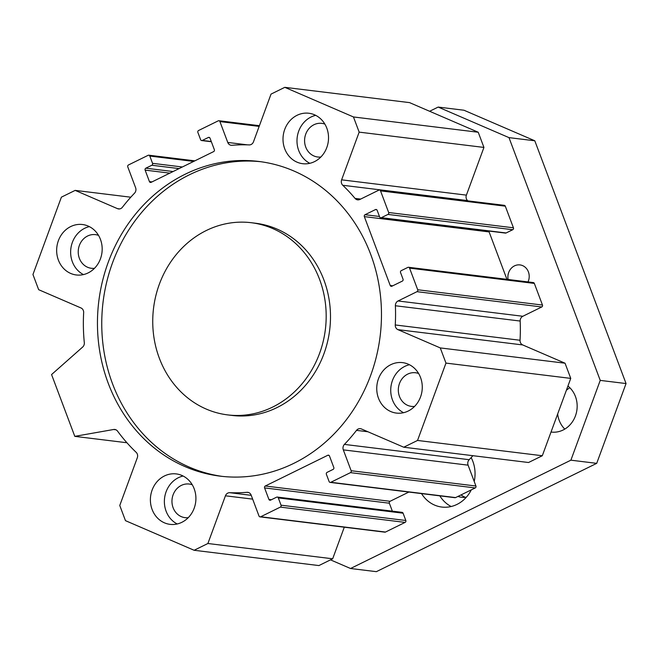 <?xml version="1.0" encoding="UTF-8"?>
<svg xmlns="http://www.w3.org/2000/svg" width="659" height="659" viewBox="0 0 659 659"><rect width="100%" height="100%" fill="white"/><g stroke="black" fill="none" stroke-linecap="round" stroke-linejoin="round"><path stroke-width="0.99" d="M227.684 414.898L231.984 415.425A96.815 86.568 -83 0 0 329.689 329.862A96.815 86.568 -83 0 0 255.544 223.236L251.236 222.709A96.815 86.568 -83 0 0 206.283 230.526A96.815 86.568 -83 0 0 153.448 333.751A96.815 86.568 -83 0 0 227.684 414.898A96.815 86.568 -83 0 0 325.381 329.335A96.815 86.568 -83 0 0 251.236 222.709M222.33 476.399A158.531 141.751 97 0 1 102.779 342.614A158.531 141.751 97 0 1 189.43 174.775A158.531 141.751 97 0 1 260.898 161.735M185.13 174.248A158.531 141.751 97 0 1 258.748 161.447A158.531 141.751 97 0 1 380.161 336.049A158.531 141.751 97 0 1 220.18 476.152A158.531 141.751 97 0 1 98.611 343.281A158.531 141.751 97 0 1 185.13 174.248M364.336 216.622L390.219 285.479A1.45 1.302 -83 0 0 391.916 286.212L402.336 281.096A1.45 1.302 -83 0 0 403.036 279.177L400.548 272.554A1.45 1.302 97 0 1 401.257 270.643L407.863 267.397A1.45 1.302 97 0 1 409.568 268.131L417.699 289.754A1.45 1.302 97 0 1 416.99 291.673L398.061 300.974A4.844 4.325 -83 0 0 395.384 305.751A174.264 155.812 97 0 1 395.26 324.961A4.844 4.325 -83 0 0 397.929 329.648L440.27 347.919L445.97 363.093L417.534 440.451L403.753 447.222L361.412 428.951A4.844 4.325 -83 0 0 360.341 428.663A4.844 4.325 -83 0 0 356.503 430.368A174.264 155.812 97 0 1 344.402 444.405A4.844 4.325 -83 0 0 343.314 449.866L351.148 470.724A1.45 1.302 97 0 1 350.448 472.643L330.818 482.289A1.45 1.302 97 0 1 329.113 481.556L326.378 474.274A1.45 1.302 97 0 1 327.086 472.363L333.092 469.406A1.45 1.302 -83 0 0 333.8 467.486L329.484 456.012A1.45 1.302 -83 0 0 327.787 455.278L265.289 486.004A1.45 1.302 -83 0 0 264.58 487.915L268.897 499.398A1.45 1.302 -83 0 0 270.594 500.132L276.607 497.174A1.45 1.302 97 0 1 278.304 497.907L281.039 505.189A1.45 1.302 97 0 1 280.339 507.109L260.709 516.755A1.45 1.302 97 0 1 259.003 516.022L251.17 495.164A4.844 4.325 -83 0 0 247.751 492.331A4.844 4.325 -83 0 0 246.952 492.314A174.264 155.812 97 0 1 229.711 492.693A4.844 4.325 -83 0 0 225.436 495.799L207.898 543.502L194.117 550.273L125.465 520.651L119.765 505.478L137.303 457.774A4.844 4.325 -83 0 0 136.166 452.329A174.264 155.812 97 0 1 117.574 431.151A4.844 4.325 -83 0 0 114.773 429.462A4.844 4.325 -83 0 0 113.62 429.495L74.796 436.357L51.567 374.559L82.639 347.071A4.844 4.325 -83 0 0 84.311 342.655A174.264 155.812 97 0 1 83.66 312.638A4.844 4.325 -83 0 0 80.991 307.959L38.659 289.688L32.95 274.515L61.394 197.156L75.167 190.385L117.508 208.656A4.844 4.325 -83 0 0 118.579 208.944A4.844 4.325 -83 0 0 122.417 207.239A174.264 155.812 97 0 1 134.518 193.194A4.844 4.325 -83 0 0 135.614 187.741L127.772 166.884A1.45 1.302 97 0 1 128.472 164.964L148.11 155.318A1.45 1.302 97 0 1 149.807 156.051L152.542 163.333A1.45 1.302 97 0 1 151.842 165.244L145.828 168.202A1.45 1.302 -83 0 0 145.128 170.113L149.436 181.596A1.45 1.302 -83 0 0 151.142 182.329L213.64 151.603A1.45 1.302 -83 0 0 214.34 149.684L210.032 138.209A1.45 1.302 -83 0 0 208.326 137.476L202.321 140.433A1.45 1.302 97 0 1 200.616 139.7L197.881 132.418A1.45 1.302 97 0 1 198.59 130.498L218.22 120.852A1.45 1.302 97 0 1 219.917 121.585L227.759 142.443A4.844 4.325 -83 0 0 231.177 145.277A4.844 4.325 -83 0 0 231.968 145.293A174.264 155.812 97 0 1 249.209 144.906A4.844 4.325 -83 0 0 253.484 141.809L271.03 94.105L284.803 87.334L353.455 116.956L359.163 132.13L341.617 179.833A4.844 4.325 -83 0 0 342.754 185.27A174.264 155.812 97 0 1 355.028 198.384A4.844 4.325 -83 0 0 357.656 199.85A4.844 4.325 -83 0 0 359.896 199.455L378.834 190.146A1.45 1.302 97 0 1 380.531 190.879L388.662 212.511A1.45 1.302 97 0 1 387.953 214.422L381.347 217.676A1.45 1.302 97 0 1 379.65 216.943L377.154 210.32A1.45 1.302 -83 0 0 375.457 209.587L365.045 214.71A1.45 1.302 -83 0 0 364.336 216.622L489.118 231.919A1.45 1.302 97 0 1 489.044 231.078M297.061 115.3A25.413 22.727 97 0 1 308.865 113.249A25.413 22.727 97 0 1 328.322 141.232A25.413 22.727 97 0 1 302.679 163.696A25.413 22.727 97 0 1 283.189 142.393A25.413 22.727 97 0 1 297.061 115.3M70.702 226.572A25.413 22.727 97 0 1 82.507 224.521A25.413 22.727 97 0 1 101.972 252.512A25.413 22.727 97 0 1 76.32 274.968A25.413 22.727 97 0 1 56.839 253.674A25.413 22.727 97 0 1 70.702 226.572M164.445 475.963A25.413 22.727 97 0 1 176.241 473.912A25.413 22.727 97 0 1 195.707 501.903A25.413 22.727 97 0 1 170.063 524.358A25.413 22.727 97 0 1 150.573 503.056A25.413 22.727 97 0 1 164.445 475.963M390.795 364.682A25.413 22.727 97 0 1 402.6 362.631A25.413 22.727 97 0 1 422.065 390.622A25.413 22.727 97 0 1 396.421 413.086A25.413 22.727 97 0 1 376.932 391.784A25.413 22.727 97 0 1 390.795 364.682M403.563 412.699A25.413 22.727 97 0 1 390.738 389.51A25.413 22.727 97 0 1 404.783 366.396A25.413 22.727 97 0 1 409.437 364.732M418.622 373.505A16.945 15.149 -83 0 0 415.557 372.755A16.945 15.149 -83 0 0 407.682 374.123A16.945 15.149 -83 0 0 398.44 392.187A16.945 15.149 -83 0 0 411.43 406.389A16.945 15.149 -83 0 0 414.593 406.405M177.205 523.971A25.413 22.727 97 0 1 164.379 500.791A25.413 22.727 97 0 1 178.424 477.676A25.413 22.727 97 0 1 183.087 476.012M192.263 484.777A16.945 15.149 -83 0 0 189.199 484.036A16.945 15.149 -83 0 0 181.332 485.403A16.945 15.149 -83 0 0 172.081 503.468A16.945 15.149 -83 0 0 185.072 517.661A16.945 15.149 -83 0 0 188.235 517.686M83.471 274.589A25.413 22.727 97 0 1 70.645 251.4A25.413 22.727 97 0 1 84.69 228.286A25.413 22.727 97 0 1 89.344 226.622M98.529 235.387A16.945 15.149 -83 0 0 95.456 234.645A16.945 15.149 -83 0 0 87.589 236.013A16.945 15.149 -83 0 0 78.347 254.077A16.945 15.149 -83 0 0 91.337 268.279A16.945 15.149 -83 0 0 94.492 268.295M309.821 163.308A25.413 22.727 97 0 1 296.995 140.128A25.413 22.727 97 0 1 311.04 117.014A25.413 22.727 97 0 1 315.702 115.35M324.887 124.114A16.945 15.149 -83 0 0 321.814 123.365A16.945 15.149 -83 0 0 313.948 124.732A16.945 15.149 -83 0 0 304.705 142.797A16.945 15.149 -83 0 0 317.696 156.999A16.945 15.149 -83 0 0 320.851 157.015M284.803 87.334L409.577 102.623L478.228 132.245L483.937 147.427L466.399 195.13A4.844 4.325 97 0 0 467.536 200.567A174.264 155.812 -83 0 1 467.841 200.855M75.167 190.385L130.795 197.206M506.936 279.334L489.118 231.919M380.671 217.791L505.445 233.088A1.45 1.302 -83 0 0 506.12 232.965L512.735 229.719A1.45 1.302 -83 0 0 513.435 227.8L505.305 206.176A1.45 1.302 -83 0 0 504.283 205.328L379.51 190.031M359.163 132.13L483.937 147.427M353.455 116.956L478.228 132.245M403.753 447.222L528.534 462.511L542.308 455.74L570.752 378.39L565.043 363.208L522.711 344.937A4.844 4.325 97 0 1 520.042 340.258A174.264 155.812 -83 0 0 520.165 321.048A4.844 4.325 97 0 1 522.834 316.271L541.764 306.962A1.45 1.302 -83 0 0 542.472 305.051L534.342 283.419A1.45 1.302 -83 0 0 533.32 282.571L408.539 267.274M330.143 482.404L454.916 497.702A1.45 1.302 -83 0 0 455.591 497.586L475.221 487.932A1.45 1.302 -83 0 0 475.93 486.021L468.088 465.163A4.844 4.325 97 0 1 469.183 459.702A174.264 155.812 -83 0 0 472.907 455.69M392.344 511.162L389.354 503.212A1.45 1.302 97 0 1 390.062 501.293L408.86 492.059M260.033 516.87L384.807 532.167A1.45 1.302 -83 0 0 385.482 532.052L405.112 522.398A1.45 1.302 -83 0 0 405.82 520.486L403.077 513.196A1.45 1.302 -83 0 0 402.056 512.348L277.274 497.059M194.117 550.273L318.898 565.57L332.671 558.791L344.286 527.2M74.796 436.357L126.932 442.749M207.898 543.502L332.671 558.791M417.534 440.451L542.308 455.74M445.97 363.093L570.752 378.39M440.27 347.919L565.043 363.208M508.114 279.482A11.903 10.643 97 0 1 520 264.918A11.903 10.643 97 0 1 528.016 281.92M451.16 506.516A32.67 29.218 97 0 1 439.825 495.848M466.391 497.158A20.569 18.394 97 0 1 461.572 497.281A20.569 18.394 97 0 1 457.964 496.416M471.16 457.601A32.67 29.218 97 0 1 474.225 481.49M471.284 489.868A32.67 29.218 97 0 1 441.81 507.051A32.67 29.218 97 0 1 421.538 493.607M461.02 494.917A20.569 18.394 -83 0 0 465.394 497.298M330.505 559.862L350.547 568.503L570.892 460.18L600.234 380.391L508.987 137.624L438.169 107.071L429.619 111.272M567.934 386.034A25.413 22.727 97 0 1 575.488 415.763A25.413 22.727 97 0 1 551.311 432.065A25.413 22.727 97 0 1 551.023 432.032M557.654 414.009A25.413 22.727 -83 0 0 559.186 420.343A25.413 22.727 -83 0 0 564.779 429.108M569.846 387.739A25.413 22.727 -83 0 0 566.369 390.293M350.547 568.503L376.363 571.666L596.708 463.351L570.892 460.18M600.234 380.391L626.05 383.554L596.708 463.351M508.987 137.624L534.803 140.787L626.05 383.554M438.169 107.071L463.985 110.234L534.803 140.787M227.759 142.443L247.422 144.848M219.917 121.585L259.152 126.388M202.321 140.433L211.275 141.528M208.326 137.476L209.628 137.632M149.436 181.596L151.998 181.909M145.128 170.113L169.816 173.144M145.828 168.202L173.078 171.538M151.842 165.244L179.091 168.589M152.542 163.333L182.345 166.982M149.807 156.051L193.655 161.422M117.508 208.656L119.691 208.919M390.219 285.479L392.772 285.792M365.045 214.71L379.469 216.473M375.457 209.587L376.759 209.751M381.347 217.676L506.12 232.965M387.953 214.422L512.735 229.719M388.662 212.511L513.435 227.8M380.531 190.879L505.305 206.176M355.028 198.384L360.671 199.076M342.754 185.27L467.536 200.567M341.617 179.833L466.399 195.13M113.62 429.495L115.885 429.775M225.436 495.799L252.661 499.135M229.711 492.693L251.227 495.329M246.952 492.314L248.525 492.512M260.709 516.755L385.482 532.052M280.339 507.109L405.112 522.398M281.039 505.189L405.82 520.486M278.304 497.907L403.077 513.196M268.897 499.398L271.45 499.711M264.58 487.915L389.354 503.212M265.289 486.004L390.062 501.293M327.787 455.278L329.088 455.443M330.818 482.289L455.591 497.586M350.448 472.643L475.221 487.932M351.148 470.724L475.93 486.021M343.314 449.866L468.088 465.163M344.402 444.405L469.183 459.702M356.503 430.368L367.944 431.769M397.929 329.648L522.711 344.937M395.26 324.961L520.042 340.258M395.384 305.751L520.165 321.048M398.061 300.974L522.834 316.271M416.99 291.673L541.764 306.962M417.699 289.754L542.472 305.051M409.568 268.131L534.342 283.419M218.895 120.729L259.407 125.696M201.646 140.548L211.358 141.734M148.777 155.195L194.842 160.845"/></g></svg>
